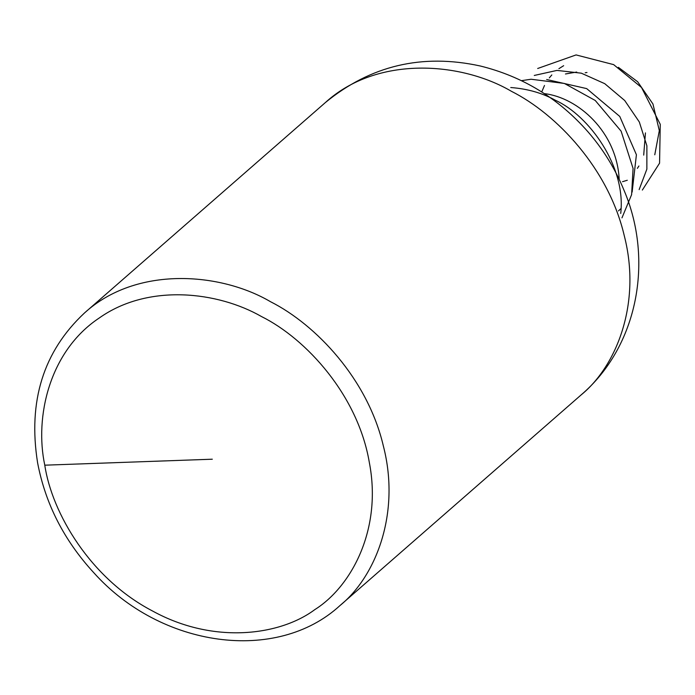 <?xml version="1.0" encoding="UTF-8"?>
<svg xmlns="http://www.w3.org/2000/svg" width="695" height="695" viewBox="0 0 695 695"><rect width="100%" height="100%" fill="white"/><g stroke="black" fill="none" stroke-linecap="round" stroke-linejoin="round"><path stroke-width="1.04" d="M537.687 68.492L576.077 54.922L613.65 64.626L641.52 87.492L660.25 124.309L659.564 163.169L642.345 190.065M618.472 210.915L620.904 208.639M632.137 192.081L636.411 154.742L619.766 116.439L586.684 88.604L546.678 79.508M639.139 189.605L646.863 169.154L646.88 145.768L639.322 121.999L624.718 100.523L604.746 83.669L581.307 73.175L556.964 70.412L534.264 75.46M44.784 465.181C34.507 417.226 49.171 351.184 99.289 317.971C148.287 283.239 217.883 291.518 261.555 316.581C306.278 338.804 357.986 395.403 369.314 462.401C382.337 529.39 351.331 586.702 314.809 609.619C280.372 635.343 213.999 644.786 152.544 611.001C90.532 578.744 51.934 513.153 44.784 465.181L212.305 459.204M510.755 87.527C527.601 88.795 542.569 93.087 555.644 100.401C588.856 115.535 626.204 166.34 620.731 213.426M544.289 93.617C578.231 97.552 616.882 132.033 619.193 179.371M565.461 73.974L576.737 72.054M645.447 132.893L643.709 155.107M638.905 166.009L637.367 168.364M541.726 91.966L544.489 85.476M549.311 77.901L551.813 74.947M558.893 68.683L563.654 65.695M618.368 67.337L637.654 81.749L652.944 103.981L659.32 130.617L654.768 154.794M627.29 180.266L622.511 181.69M585.216 72.767L586.98 72.489M340.072 605.475C276.575 663.96 160.588 647.497 93.721 572.637C64.114 540.423 45.41 503.832 37.608 462.853C27.791 401.284 43.429 351.314 84.538 312.932C136.177 265.794 220.176 272.119 270.598 301.752C315.756 324.522 367.777 379.018 383.423 446.259C400.685 513.336 375.865 576.468 340.072 605.475L580.951 395.064C616.752 366.048 641.563 302.924 624.301 235.848C608.655 168.607 556.634 114.102 511.485 91.34C461.063 61.707 377.055 55.383 325.416 102.521C370.548 65.521 422.126 53.333 480.158 65.964C522.718 76.433 558.702 98.438 588.126 131.981C603.321 149.529 615.292 168.989 624.041 190.334C653.882 260.208 637.967 346.536 580.951 395.064M84.538 312.932L325.416 102.521M621.964 217.865L631.616 194.617L633.076 168.425L621.122 131.173L595.241 100.471L564.401 83.461L531.11 79.239L521.476 80.663"/></g></svg>
